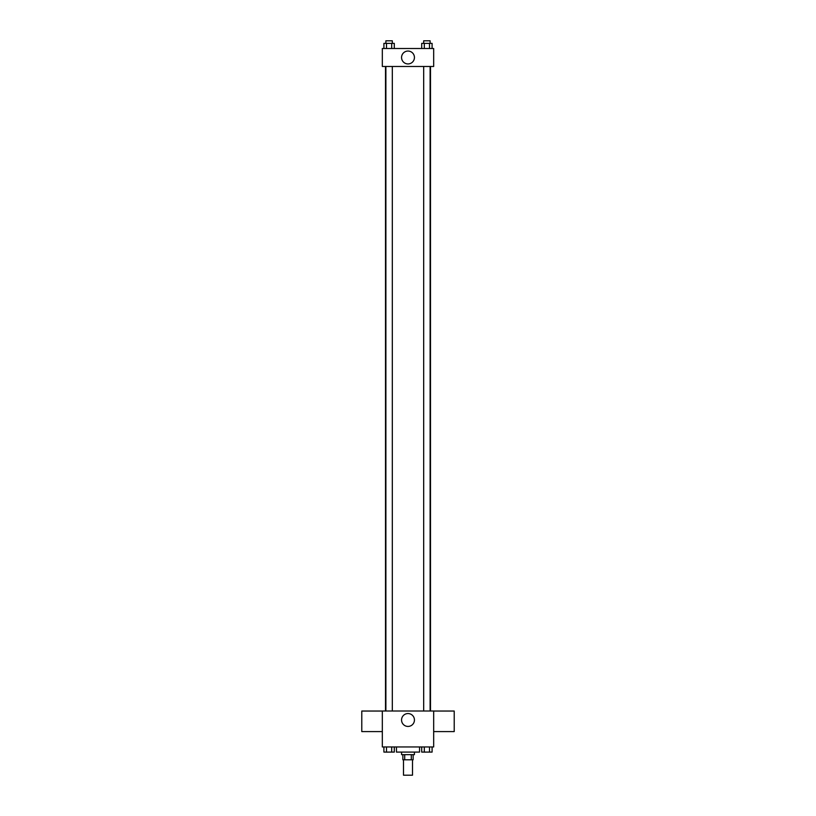 <?xml version="1.0" encoding="UTF-8"?>
<svg xmlns="http://www.w3.org/2000/svg" width="816" height="816" viewBox="0 0 816 816"><rect width="100%" height="100%" fill="white"/><g stroke="black" fill="none" stroke-linecap="round" stroke-linejoin="round"><path stroke-width="1.22" d="M403.502 759.798L403.502 775.2L412.498 775.2L412.498 759.798M411.295 754.657L411.295 759.798L402.869 759.798L402.869 754.657M411.295 759.798L413.131 759.798L413.131 754.657M414.416 752.087L414.416 754.657L401.584 754.657L401.584 752.087M404.705 754.657L404.705 759.798M396.443 746.956L396.443 752.087L419.557 752.087L419.557 746.956M433.673 746.956L382.327 746.956L382.327 711.001L433.673 711.001L433.673 746.956M414.436 719.987A6.436 6.436 0 0 1 404.777 725.567A6.436 6.436 0 0 1 404.777 714.418A6.436 6.436 0 0 1 414.436 719.987M433.673 731.585L454.216 731.585L454.216 711.042L433.673 711.042M382.327 711.042L361.784 711.042L361.784 731.585L382.327 731.585M430.491 66.473L430.491 711.001M423.688 711.001L423.688 66.473M392.312 66.473L392.312 711.001M433.673 66.473L382.327 66.473L382.327 48.501L433.673 48.501L433.673 66.473M414.436 57.487A6.436 6.436 0 0 1 404.777 63.067A6.436 6.436 0 0 1 404.777 51.918A6.436 6.436 0 0 1 414.436 57.487M432.092 48.501L432.092 43.37L421.709 43.37L421.709 48.501M429.491 43.37L429.491 48.501M424.31 43.37L424.31 48.501M423.688 43.37L423.688 40.8L430.114 40.8L430.114 43.37M394.291 48.501L394.291 43.37L383.908 43.37L383.908 48.501M391.69 43.37L391.69 48.501M386.509 43.37L386.509 48.501M385.886 43.37L385.886 40.8L392.312 40.8L392.312 43.37M432.092 746.956L432.092 752.087L421.709 752.087L421.709 746.956M429.491 746.956L429.491 752.087M424.31 746.956L424.31 752.087M430.114 752.087L423.688 752.107M394.291 746.956L394.291 752.087L383.908 752.087L383.908 746.956M391.69 746.956L391.69 752.087M386.509 746.956L386.509 752.087M392.312 752.087L385.886 752.107M385.509 66.473L385.509 711.001M430.114 711.001L430.114 66.473M385.886 66.473L385.886 711.001"/></g></svg>
